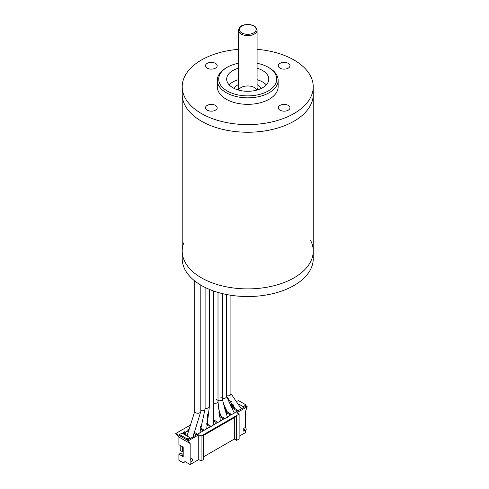 <?xml version="1.0" encoding="UTF-8"?>
<svg xmlns="http://www.w3.org/2000/svg" width="489" height="489" viewBox="0 0 489 489"><rect width="100%" height="100%" fill="white"/><g stroke="black" fill="none" stroke-linecap="round" stroke-linejoin="round"><path stroke-width="0.73" d="M201.401 121.162A65.514 37.824 0 0 0 272.801 129.359A65.514 37.824 0 0 0 313.241 94.414A65.514 37.824 180 0 1 247.727 132.238A65.514 37.824 180 0 1 182.214 94.414A65.514 37.824 0 0 0 201.401 121.162M183.797 242.813A65.514 37.824 0 0 0 182.214 251.071A65.514 37.824 0 0 0 201.401 277.819A65.514 37.824 0 0 0 272.801 286.016A65.514 37.824 0 0 0 313.241 251.071A65.514 37.824 0 0 0 310.344 239.946M182.214 251.071A65.514 37.824 0 0 0 247.727 288.895A65.514 37.824 0 0 0 313.241 251.071L313.241 258.712A65.514 37.824 0 0 1 247.727 296.536A65.514 37.824 0 0 1 182.214 258.712L182.214 86.773A65.514 37.824 0 0 0 201.401 113.521A65.514 37.824 0 0 0 272.801 121.718A65.514 37.824 0 0 0 313.241 86.773A65.514 37.824 0 0 0 294.054 60.031A65.514 37.824 0 0 0 257.086 49.34M238.369 49.34A65.514 37.824 0 0 0 182.214 86.773M207.195 110.178A5.85 3.374 0 0 0 213.571 110.911A5.85 3.374 0 0 0 217.177 107.788A5.85 3.374 0 0 0 211.327 104.414A5.85 3.374 0 0 0 205.478 107.788A5.85 3.374 0 0 0 207.195 110.178M207.195 68.148A5.85 3.374 0 0 0 213.571 68.882A5.85 3.374 0 0 0 217.177 65.758A5.85 3.374 0 0 0 211.327 62.384A5.85 3.374 0 0 0 205.478 65.758A5.85 3.374 0 0 0 207.195 68.148M279.989 68.148A5.85 3.374 0 0 0 286.365 68.882A5.85 3.374 0 0 0 289.977 65.758A5.85 3.374 0 0 0 284.127 62.384A5.85 3.374 0 0 0 278.278 65.758A5.85 3.374 0 0 0 279.989 68.148M279.989 110.178A5.85 3.374 0 0 0 286.365 110.911A5.85 3.374 0 0 0 289.977 107.788A5.85 3.374 0 0 0 284.127 104.414A5.85 3.374 0 0 0 278.278 107.788A5.85 3.374 0 0 0 279.989 110.178M217.312 80.282L217.312 86.773A30.416 17.561 0 0 0 226.218 99.194A30.416 17.561 0 0 0 259.366 103.002A30.416 17.561 0 0 0 278.143 86.773L278.143 80.282A30.416 17.561 180 0 1 259.366 96.504A30.416 17.561 180 0 1 226.218 92.696A30.416 17.561 180 0 1 217.312 80.282A30.416 17.561 180 0 1 226.218 67.861L227.214 67.286A29.016 16.748 0 0 0 227.214 90.978A29.016 16.748 0 0 0 268.241 90.978A29.016 16.748 0 0 0 268.241 67.286A29.016 16.748 0 0 0 257.086 63.277M268.241 67.286L269.237 67.861A30.416 17.561 180 0 1 278.143 80.282M238.369 63.277A29.016 16.748 0 0 0 227.214 67.286M257.086 68.24A21.058 12.158 180 0 1 262.617 70.538A21.058 12.158 180 0 1 268.785 79.132A21.058 12.158 180 0 1 247.727 91.29A21.058 12.158 180 0 1 226.67 79.132A21.058 12.158 180 0 1 238.369 68.24M257.086 79.707A21.058 12.158 180 0 1 262.617 81.999A21.058 12.158 180 0 1 266.297 84.866M229.158 84.866A21.058 12.158 180 0 1 238.369 79.707M261.205 88.472A13.967 8.062 0 0 0 257.086 84.609M238.369 84.609A13.967 8.062 0 0 0 234.249 88.472M183.204 462.832L185.19 461.683L183.204 462.832L178.901 460.345L178.901 454.232L183.204 456.72L183.204 447.166L178.901 444.684L178.901 437.038L175.759 433.505L179.53 435.681L179.53 434.538L182.012 433.101L189.659 437.521L189.824 438.761L195.643 435.399L195.478 434.153L193.595 433.071M219.298 415.277L223.736 417.838L223.901 419.085L229.726 415.717L229.561 414.476L225.741 412.276M190.551 462.038A1.87 1.082 60 0 0 190.154 459.33L191.804 458.376A1.87 1.082 60 0 1 192.208 461.084L190.551 462.038A1.87 1.082 60 0 1 190.154 462.123L190.154 464.55L198.754 459.581L198.754 434.745L201.071 436.084L201.071 460.919L203.552 459.489L203.552 435.418L236.645 416.31L236.645 440.381L234.329 439.049L203.552 456.812M234.329 417.649L234.329 439.049M189.659 438.664L187.177 440.094L187.177 438.951L189.659 437.521M237.446 401.096L238.43 400.534L246.071 404.947L243.192 406.61L239.341 404.385M246.071 404.947L246.071 406.09L243.192 407.753L243.192 406.61M233.381 407.667L233.381 405.008M233.051 404.403L232.544 404.103L231.248 404.855L232.086 405.338L232.086 406.921M232.544 407.178L232.544 404.103M230.716 406.127L232.086 405.338M230.692 406.114L237.373 409.971L236.376 410.54L231.456 407.704M237.373 409.971L237.373 411.115L236.376 411.689L236.376 410.54M225.319 410.882L230.557 413.908L230.722 415.149L236.376 411.689M226.566 411.604L226.566 410.442M225.722 411.115L225.722 408.761M225.453 408.199L224.671 408.651M224.769 408.981L225.27 409.275L225.27 410.717M224.909 409.482L225.27 409.275M230.557 415.051L229.561 415.626M230.557 413.908L229.561 414.476M206.627 423.706L210.105 425.711L209.115 426.286L206.596 424.831M213.711 419.923L216.92 421.775L215.93 422.349L213.711 421.066M200.349 427.948L203.29 429.648L202.299 430.222L200.209 429.018M203.29 429.648L203.29 430.791L202.299 431.365L202.299 430.222M193.846 432.068L196.474 433.584L196.639 434.825L202.299 431.365M219.75 415.534L219.75 412.6M219.695 412.435L218.834 412.019M218.907 412.569L218.907 411.976M206.89 419.886L207.623 419.458M223.736 417.838L222.746 418.413L219.506 416.542M223.736 418.987L222.746 419.562L222.746 418.413M216.92 421.775L217.085 423.016L222.746 419.562M216.92 422.924L215.93 423.492L215.93 422.349M210.105 425.711L210.27 426.952L215.93 423.492M210.105 426.86L209.115 427.429L209.115 426.286M203.29 430.791L209.115 427.429M196.474 434.727L195.478 435.302M196.474 433.584L195.478 434.153M188.338 430.033L187.837 429.739L188.546 429.33M187.837 429.739L187.837 431.866M182.672 446.86L182.672 451.824L183.204 451.518M182.672 451.824L180.227 450.412L180.227 445.448M185.667 435.216L185.667 432.142L184.824 431.653L183.534 432.398L184.371 432.887L184.371 434.464M184.824 434.727L184.824 431.653M183.002 433.676L184.371 432.887M185.667 432.142L187.837 430.888M175.759 433.505L189.885 425.351M223.876 405.723L224.2 405.54M229.133 402.691L231.236 401.475M179.53 434.538L187.177 438.951M179.53 435.681L188.332 440.766L198.754 434.745M178.901 437.038L190.154 443.535L188.332 440.766M246.071 406.09L247.232 406.762L245.411 411.634L245.411 427.429A1.87 1.082 60 0 1 245.808 430.137L244.158 431.09A1.87 1.082 60 0 1 243.754 431.176L243.754 428.382A1.87 1.082 60 0 1 244.158 431.09M245.411 427.429L243.754 428.382M245.411 430.369L245.411 432.649L239.127 436.274M236.645 440.381L239.127 438.951L239.127 414.116L236.81 412.777L247.232 406.762M239.127 414.116L201.071 436.084M201.071 460.919L198.754 459.581M190.154 459.33L190.154 443.535M237.373 411.115L243.192 407.753M184.86 461.873L184.86 461.494L190.154 464.55M183.204 454.428L180.887 453.089L178.901 454.232M183.204 455.956L182.012 455.265L183.204 454.574M209.359 406.579L209.323 406.879C208.675 408.095 207.269 408.529 205.105 408.162M230.869 394.165C230.472 395.577 229.054 396.108 226.615 395.748M221.419 397.887L220.655 397.056M226.566 396.646C226.169 398.064 224.751 398.59 222.312 398.229M234.262 413.101L226.493 396.237M217.122 400.369L216.303 399.372M222.269 399.128C221.872 400.546 220.453 401.072 218.008 400.717M217.966 401.616C217.568 403.028 216.15 403.559 213.711 403.199M205.062 409.067L204.995 409.452C204.28 410.607 202.886 411.004 200.802 410.65M200.759 411.549L200.722 411.83C199.72 413.321 198.014 413.645 195.612 412.789L194.769 411.549M238.369 30.226L239.946 26.962C240.637 26.406 242.128 24.566 248.565 24.45C253.828 25.037 255.087 26.62 255.49 26.95L257.086 30.226A9.358 5.403 180 0 1 251.309 35.22A9.358 5.403 180 0 1 241.108 34.047A9.358 5.403 180 0 1 238.369 30.226L238.369 90.025M241.774 32.904A8.423 4.866 0 0 0 255.863 30.721A8.423 4.866 0 0 0 245.545 24.768A8.423 4.866 0 0 0 241.774 32.904M237.532 89.768A10.293 5.941 180 0 1 238.369 88.118M257.086 88.118A10.293 5.941 180 0 1 257.923 89.768M256.829 90.098A9.358 5.403 0 0 0 247.727 85.954A9.358 5.403 0 0 0 238.626 90.098M313.241 86.773L313.241 251.071M257.086 30.226L257.086 90.025M200.624 428.107L200.588 426.28M206.651 429.042L209.323 406.879M209.408 289.39L209.408 406.579M235.087 408.651L226.615 396.206M241.383 408.993L230.918 393.614M230.918 295.27L230.918 394.165M226.615 294.519L226.615 396.646M227.416 412.093L223.339 403.621M220.9 416.2L218.387 407.893M227.464 417.484L222.238 398.89M222.312 293.577L222.312 399.128M214.145 420.173L213.711 417.863M220.38 421.115L217.966 401.567M218.008 292.422L218.008 401.616M207.623 414.483L207.623 424.281M213.711 291.041L213.711 424.965M193.901 432.099L193.931 431.756M199.836 432.979L204.989 409.458M205.105 287.44L205.105 409.067M194.805 411.261L187.024 435.999M200.716 411.848L192.917 436.977M194.72 280.943L194.72 411.549M200.802 285.111L200.802 411.549"/></g></svg>
